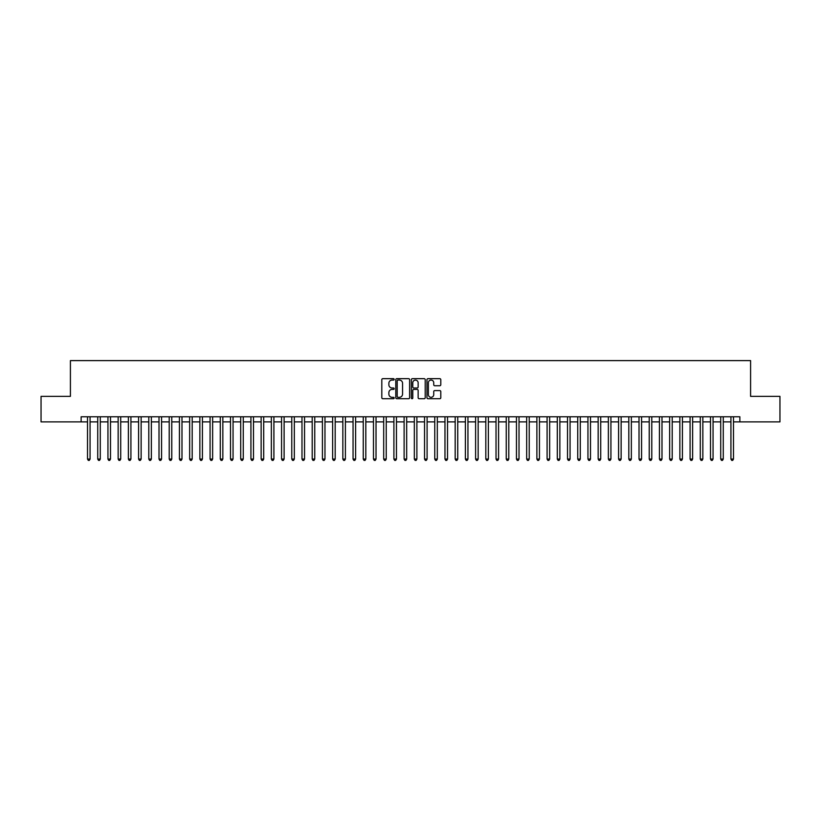 <?xml version="1.0" encoding="UTF-8"?>
<svg xmlns="http://www.w3.org/2000/svg" width="821" height="821" viewBox="0 0 821 821"><rect width="100%" height="100%" fill="white"/><g stroke="black" fill="none" stroke-linecap="round" stroke-linejoin="round"><path stroke-width="1.23" d="M394.162 379.374A0.698 0.698 0 0 0 393.454 378.676L382.812 378.676A1.006 1.006 0 0 0 381.806 379.671L381.806 397.713A1.006 1.006 0 0 0 382.812 398.719L393.454 398.719A0.698 0.698 0 0 0 394.162 398.021A0.698 0.698 0 0 0 393.454 397.313L392.079 397.313A3.212 3.212 0 0 1 388.877 394.111L388.877 392.602A3.212 3.212 0 0 1 392.079 389.4L393.454 389.4A0.698 0.698 0 0 0 394.162 388.692A0.698 0.698 0 0 0 393.454 387.994L392.079 387.994A3.212 3.212 0 0 1 388.877 384.782L388.877 383.284A3.212 3.212 0 0 1 392.079 380.072L393.454 380.072A0.698 0.698 0 0 0 394.162 379.374M439.799 385.737A1.006 1.006 0 0 0 440.795 384.731L440.795 379.671A1.006 1.006 0 0 0 439.799 378.676L427.967 378.676A1.006 1.006 0 0 0 426.961 379.671L426.961 397.713A1.006 1.006 0 0 0 427.967 398.719L439.799 398.719A1.006 1.006 0 0 0 440.795 397.713L440.795 391.607A1.006 1.006 0 0 0 439.799 390.601L434.73 390.601A1.006 1.006 0 0 0 433.734 391.607L433.734 394.634A2.679 2.679 0 0 1 431.046 397.313A2.679 2.679 0 0 1 428.367 394.634L428.367 382.76A2.679 2.679 0 0 1 431.046 380.072A2.679 2.679 0 0 1 433.734 382.76L433.734 384.731A1.006 1.006 0 0 0 434.73 385.737L439.799 385.737M81.135 421.891L41.05 421.891L41.05 396.358L70.411 396.358L70.411 360.614L750.589 360.614L750.589 396.358L779.95 396.358L779.95 421.891L739.865 421.891L739.865 416.781L81.135 416.781L81.135 421.891L87.519 421.891M409.628 379.671A1.006 1.006 0 0 0 408.622 378.676L396.789 378.676A1.006 1.006 0 0 0 395.794 379.671L395.794 397.713A1.006 1.006 0 0 0 396.789 398.719L408.622 398.719A1.006 1.006 0 0 0 409.628 397.713L409.628 379.671M412.378 378.676L424.211 378.676A1.006 1.006 0 0 1 425.206 379.671L425.206 397.713A1.006 1.006 0 0 1 424.211 398.719L419.151 398.719A1.006 1.006 0 0 1 418.146 397.713L418.146 390.396A1.006 1.006 0 0 0 417.14 389.4L413.784 389.4A1.006 1.006 0 0 0 412.778 390.396L412.778 398.021A0.698 0.698 0 0 1 412.08 398.719A0.698 0.698 0 0 1 411.372 398.021L411.372 379.671A1.006 1.006 0 0 1 412.378 378.676M90.074 421.891L97.73 421.891M100.285 421.891L107.941 421.891M110.496 421.891L118.152 421.891M120.708 421.891L128.374 421.891M130.919 421.891L138.585 421.891M141.14 421.891L148.796 421.891M151.351 421.891L159.007 421.891M161.563 421.891L169.218 421.891M171.774 421.891L179.43 421.891M181.985 421.891L189.651 421.891M192.196 421.891L199.862 421.891M202.418 421.891L210.073 421.891M212.629 421.891L220.285 421.891M222.84 421.891L230.496 421.891M233.051 421.891L240.707 421.891M243.262 421.891L250.928 421.891M253.473 421.891L261.14 421.891M263.695 421.891L271.351 421.891M273.906 421.891L281.562 421.891M284.117 421.891L291.773 421.891M294.329 421.891L301.984 421.891M304.54 421.891L312.206 421.891M314.751 421.891L322.417 421.891M324.972 421.891L332.628 421.891M335.184 421.891L342.839 421.891M345.395 421.891L353.051 421.891M355.606 421.891L363.262 421.891M365.817 421.891L373.483 421.891M376.028 421.891L383.694 421.891M386.239 421.891L393.906 421.891M396.461 421.891L404.117 421.891M406.672 421.891L414.328 421.891M416.883 421.891L424.539 421.891M427.094 421.891L434.761 421.891M437.306 421.891L444.972 421.891M447.517 421.891L455.183 421.891M457.738 421.891L465.394 421.891M467.949 421.891L475.605 421.891M478.161 421.891L485.816 421.891M488.372 421.891L496.028 421.891M498.583 421.891L506.249 421.891M508.794 421.891L516.46 421.891M519.016 421.891L526.672 421.891M529.227 421.891L536.883 421.891M539.438 421.891L547.094 421.891M549.649 421.891L557.305 421.891M559.86 421.891L567.527 421.891M570.072 421.891L577.738 421.891M580.293 421.891L587.949 421.891M590.504 421.891L598.16 421.891M600.715 421.891L608.371 421.891M610.927 421.891L618.582 421.891M621.138 421.891L628.804 421.891M631.349 421.891L639.015 421.891M641.57 421.891L649.226 421.891M651.782 421.891L659.437 421.891M661.993 421.891L669.649 421.891M672.204 421.891L679.86 421.891M682.415 421.891L690.081 421.891M692.626 421.891L700.292 421.891M702.848 421.891L710.504 421.891M713.059 421.891L720.715 421.891M723.27 421.891L730.926 421.891M733.481 421.891L739.865 421.891M397.898 380.072A0.698 0.698 0 0 0 397.19 380.78L397.19 396.615A0.698 0.698 0 0 0 397.898 397.313L399.345 397.313A3.212 3.212 0 0 0 402.557 394.111L402.557 383.284A3.212 3.212 0 0 0 399.345 380.072L397.898 380.072M418.146 382.802A2.679 2.679 0 0 0 415.467 380.123A2.679 2.679 0 0 0 412.778 382.802L412.778 386.989A1.006 1.006 0 0 0 413.784 387.994L417.14 387.994A1.006 1.006 0 0 0 418.146 386.989L418.146 382.802M90.074 416.781L90.074 459.062L87.519 459.062L87.519 416.781M90.074 459.062L89.304 460.386L88.288 460.386L87.519 459.062M100.285 416.781L100.285 459.062L97.73 459.062L97.73 416.781M100.285 459.062L99.515 460.386L98.499 460.386L97.73 459.062M110.496 416.781L110.496 459.062L107.941 459.062L107.941 416.781M110.496 459.062L109.727 460.386L108.711 460.386L107.941 459.062M120.708 416.781L120.708 459.062L118.152 459.062L118.152 416.781M120.708 459.062L119.948 460.386L118.922 460.386L118.152 459.062M130.919 416.781L130.919 459.062L128.374 459.062L128.374 416.781M130.919 459.062L130.159 460.386L129.133 460.386L128.374 459.062M141.14 416.781L141.14 459.062L138.585 459.062L138.585 416.781M141.14 459.062L140.37 460.386L139.344 460.386L138.585 459.062M151.351 416.781L151.351 459.062L148.796 459.062L148.796 416.781M151.351 459.062L150.582 460.386L149.566 460.386L148.796 459.062M161.563 416.781L161.563 459.062L159.007 459.062L159.007 416.781M161.563 459.062L160.793 460.386L159.777 460.386L159.007 459.062M171.774 416.781L171.774 459.062L169.218 459.062L169.218 416.781M171.774 459.062L171.004 460.386L169.988 460.386L169.218 459.062M181.985 416.781L181.985 459.062L179.43 459.062L179.43 416.781M181.985 459.062L181.225 460.386L180.199 460.386L179.43 459.062M192.196 416.781L192.196 459.062L189.651 459.062L189.651 416.781M192.196 459.062L191.437 460.386L190.41 460.386L189.651 459.062M202.418 416.781L202.418 459.062L199.862 459.062L199.862 416.781M202.418 459.062L201.648 460.386L200.622 460.386L199.862 459.062M212.629 416.781L212.629 459.062L210.073 459.062L210.073 416.781M212.629 459.062L211.859 460.386L210.843 460.386L210.073 459.062M222.84 416.781L222.84 459.062L220.285 459.062L220.285 416.781M222.84 459.062L222.07 460.386L221.054 460.386L220.285 459.062M233.051 416.781L233.051 459.062L230.496 459.062L230.496 416.781M233.051 459.062L232.281 460.386L231.265 460.386L230.496 459.062M243.262 416.781L243.262 459.062L240.707 459.062L240.707 416.781M243.262 459.062L242.503 460.386L241.477 460.386L240.707 459.062M253.473 416.781L253.473 459.062L250.928 459.062L250.928 416.781M253.473 459.062L252.714 460.386L251.688 460.386L250.928 459.062M263.695 416.781L263.695 459.062L261.14 459.062L261.14 416.781M263.695 459.062L262.925 460.386L261.899 460.386L261.14 459.062M273.906 416.781L273.906 459.062L271.351 459.062L271.351 416.781M273.906 459.062L273.136 460.386L272.12 460.386L271.351 459.062M284.117 416.781L284.117 459.062L281.562 459.062L281.562 416.781M284.117 459.062L283.348 460.386L282.332 460.386L281.562 459.062M294.329 416.781L294.329 459.062L291.773 459.062L291.773 416.781M294.329 459.062L293.559 460.386L292.543 460.386L291.773 459.062M304.54 416.781L304.54 459.062L301.984 459.062L301.984 416.781M304.54 459.062L303.78 460.386L302.754 460.386L301.984 459.062M314.751 416.781L314.751 459.062L312.206 459.062L312.206 416.781M314.751 459.062L313.991 460.386L312.965 460.386L312.206 459.062M324.972 416.781L324.972 459.062L322.417 459.062L322.417 416.781M324.972 459.062L324.203 460.386L323.176 460.386L322.417 459.062M335.184 416.781L335.184 459.062L332.628 459.062L332.628 416.781M335.184 459.062L334.414 460.386L333.398 460.386L332.628 459.062M345.395 416.781L345.395 459.062L342.839 459.062L342.839 416.781M345.395 459.062L344.625 460.386L343.609 460.386L342.839 459.062M355.606 416.781L355.606 459.062L353.051 459.062L353.051 416.781M355.606 459.062L354.836 460.386L353.82 460.386L353.051 459.062M365.817 416.781L365.817 459.062L363.262 459.062L363.262 416.781M365.817 459.062L365.058 460.386L364.031 460.386L363.262 459.062M376.028 416.781L376.028 459.062L373.483 459.062L373.483 416.781M376.028 459.062L375.269 460.386L374.243 460.386L373.483 459.062M386.239 416.781L386.239 459.062L383.694 459.062L383.694 416.781M386.239 459.062L385.48 460.386L384.454 460.386L383.694 459.062M396.461 416.781L396.461 459.062L393.906 459.062L393.906 416.781M396.461 459.062L395.691 460.386L394.665 460.386L393.906 459.062M406.672 416.781L406.672 459.062L404.117 459.062L404.117 416.781M406.672 459.062L405.902 460.386L404.886 460.386L404.117 459.062M416.883 416.781L416.883 459.062L414.328 459.062L414.328 416.781M416.883 459.062L416.114 460.386L415.098 460.386L414.328 459.062M427.094 416.781L427.094 459.062L424.539 459.062L424.539 416.781M427.094 459.062L426.335 460.386L425.309 460.386L424.539 459.062M437.306 416.781L437.306 459.062L434.761 459.062L434.761 416.781M437.306 459.062L436.546 460.386L435.52 460.386L434.761 459.062M447.517 416.781L447.517 459.062L444.972 459.062L444.972 416.781M447.517 459.062L446.757 460.386L445.731 460.386L444.972 459.062M457.738 416.781L457.738 459.062L455.183 459.062L455.183 416.781M457.738 459.062L456.969 460.386L455.942 460.386L455.183 459.062M467.949 416.781L467.949 459.062L465.394 459.062L465.394 416.781M467.949 459.062L467.18 460.386L466.164 460.386L465.394 459.062M478.161 416.781L478.161 459.062L475.605 459.062L475.605 416.781M478.161 459.062L477.391 460.386L476.375 460.386L475.605 459.062M488.372 416.781L488.372 459.062L485.816 459.062L485.816 416.781M488.372 459.062L487.602 460.386L486.586 460.386L485.816 459.062M498.583 416.781L498.583 459.062L496.028 459.062L496.028 416.781M498.583 459.062L497.824 460.386L496.797 460.386L496.028 459.062M508.794 416.781L508.794 459.062L506.249 459.062L506.249 416.781M508.794 459.062L508.035 460.386L507.009 460.386L506.249 459.062M519.016 416.781L519.016 459.062L516.46 459.062L516.46 416.781M519.016 459.062L518.246 460.386L517.22 460.386L516.46 459.062M529.227 416.781L529.227 459.062L526.672 459.062L526.672 416.781M529.227 459.062L528.457 460.386L527.441 460.386L526.672 459.062M539.438 416.781L539.438 459.062L536.883 459.062L536.883 416.781M539.438 459.062L538.668 460.386L537.652 460.386L536.883 459.062M549.649 416.781L549.649 459.062L547.094 459.062L547.094 416.781M549.649 459.062L548.88 460.386L547.864 460.386L547.094 459.062M559.86 416.781L559.86 459.062L557.305 459.062L557.305 416.781M559.86 459.062L559.101 460.386L558.075 460.386L557.305 459.062M570.072 416.781L570.072 459.062L567.527 459.062L567.527 416.781M570.072 459.062L569.312 460.386L568.286 460.386L567.527 459.062M580.293 416.781L580.293 459.062L577.738 459.062L577.738 416.781M580.293 459.062L579.523 460.386L578.497 460.386L577.738 459.062M590.504 416.781L590.504 459.062L587.949 459.062L587.949 416.781M590.504 459.062L589.735 460.386L588.719 460.386L587.949 459.062M600.715 416.781L600.715 459.062L598.16 459.062L598.16 416.781M600.715 459.062L599.946 460.386L598.93 460.386L598.16 459.062M610.927 416.781L610.927 459.062L608.371 459.062L608.371 416.781M610.927 459.062L610.157 460.386L609.141 460.386L608.371 459.062M621.138 416.781L621.138 459.062L618.582 459.062L618.582 416.781M621.138 459.062L620.378 460.386L619.352 460.386L618.582 459.062M631.349 416.781L631.349 459.062L628.804 459.062L628.804 416.781M631.349 459.062L630.59 460.386L629.563 460.386L628.804 459.062M641.57 416.781L641.57 459.062L639.015 459.062L639.015 416.781M641.57 459.062L640.801 460.386L639.775 460.386L639.015 459.062M651.782 416.781L651.782 459.062L649.226 459.062L649.226 416.781M651.782 459.062L651.012 460.386L649.996 460.386L649.226 459.062M661.993 416.781L661.993 459.062L659.437 459.062L659.437 416.781M661.993 459.062L661.223 460.386L660.207 460.386L659.437 459.062M672.204 416.781L672.204 459.062L669.649 459.062L669.649 416.781M672.204 459.062L671.434 460.386L670.418 460.386L669.649 459.062M682.415 416.781L682.415 459.062L679.86 459.062L679.86 416.781M682.415 459.062L681.656 460.386L680.63 460.386L679.86 459.062M692.626 416.781L692.626 459.062L690.081 459.062L690.081 416.781M692.626 459.062L691.867 460.386L690.841 460.386L690.081 459.062M702.848 416.781L702.848 459.062L700.292 459.062L700.292 416.781M702.848 459.062L702.078 460.386L701.052 460.386L700.292 459.062M713.059 416.781L713.059 459.062L710.504 459.062L710.504 416.781M713.059 459.062L712.289 460.386L711.273 460.386L710.504 459.062M723.27 416.781L723.27 459.062L720.715 459.062L720.715 416.781M723.27 459.062L722.501 460.386L721.485 460.386L720.715 459.062M733.481 416.781L733.481 459.062L730.926 459.062L730.926 416.781M733.481 459.062L732.712 460.386L731.696 460.386L730.926 459.062"/></g></svg>
